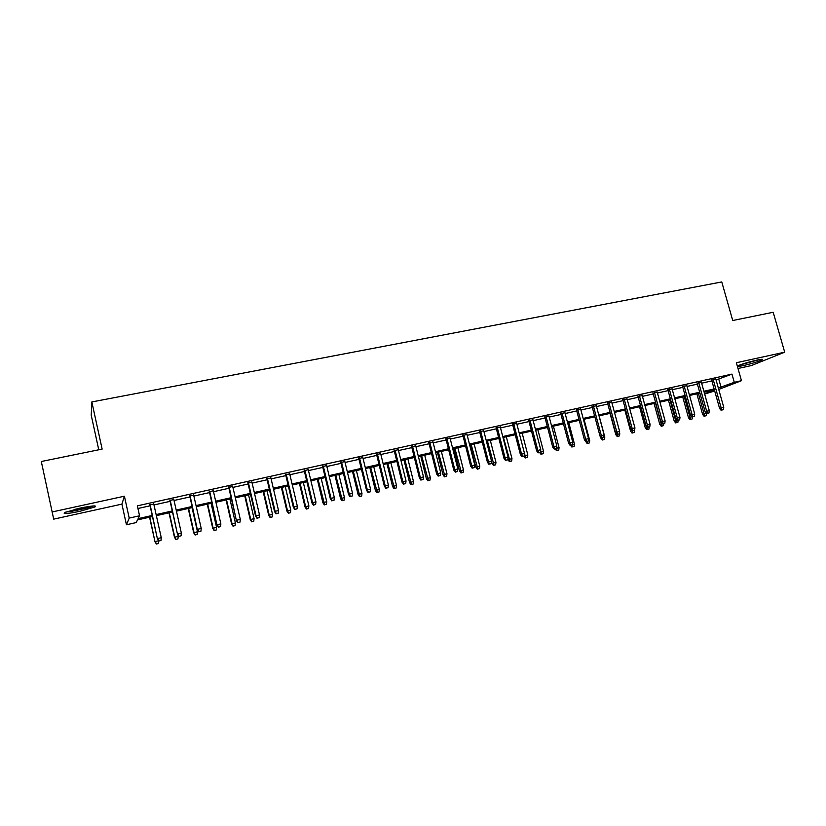<?xml version="1.0" encoding="UTF-8"?>
<svg xmlns="http://www.w3.org/2000/svg" width="826" height="826" viewBox="0 0 826 826"><rect width="100%" height="100%" fill="white"/><g stroke="black" fill="none" stroke-linecap="round" stroke-linejoin="round"><path stroke-width="1.24" d="M79.874 511.304L95.021 506.916C97.138 505.275 92.078 505.688 79.843 508.166L64.573 512.585C62.539 514.237 67.639 513.813 79.874 511.304M737.463 366.579L742.946 365.712C751.908 363.595 758.33 361.623 762.202 359.795C763.327 359 761.51 359.114 756.74 360.115C747.716 362.253 741.273 364.225 737.422 366.042L737.329 366.104M152.459 516.549L137.508 519.915L136.197 522.579L126.44 524.778L129.217 518.098L139.553 515.775L138.149 518.635L152.221 515.465M98.759 449.788L91.221 415.199L91.841 401.942L102.135 449.096L41.3 461.507L53.7 519.141L121.907 504.118L126.44 524.778M738.01 368.499L751.299 365.577L784.7 352.186L736.369 362.728L741.469 380.693L718.734 389.428M714.686 390.977L704.671 394.054M91.841 401.942L721.769 281.945L732.734 320.519L773.188 312.269L784.7 352.186M153.781 504.025L149.867 504.892M173.842 499.575L169.919 500.442M193.687 495.166L189.743 496.044M213.304 490.809L209.35 491.687M232.715 486.493L228.74 487.381M251.909 482.239L247.924 483.117M270.897 478.017L266.901 478.904M289.689 473.845L285.672 474.733M308.274 469.715L304.247 470.613M326.662 465.637L322.625 466.535M344.855 461.6L340.797 462.498M362.851 457.604L358.794 458.502M380.662 453.65L376.594 454.548M398.287 449.736L394.209 450.635M415.736 445.854L411.637 446.763M433 442.024L428.89 442.932M450.077 438.234L445.968 439.143M466.989 434.476L462.87 435.395M483.737 430.759L479.607 431.678M500.298 427.083L496.168 428.002M516.704 423.439L512.564 424.358M532.946 419.835L528.795 420.754M549.022 416.263L544.871 417.182M564.943 412.721L560.782 413.65M580.709 409.221L576.538 410.15M596.31 405.762L592.139 406.691M611.767 402.324L607.585 403.253M627.068 398.927L622.887 399.856M642.225 395.561L638.033 396.49M657.238 392.236L653.046 393.166M672.106 388.932L667.904 389.862M686.829 385.659L682.627 386.599M701.419 382.417L697.206 383.357M716.08 379.97L731.96 374.116L137.364 505.842L139.553 515.775M137.952 508.496L150.074 505.801M153.977 504.934L170.125 501.351M174.049 500.473L189.949 496.942M193.883 496.065L209.556 492.585M213.511 491.697L228.947 488.269M232.922 487.392L248.13 484.005M252.116 483.117L267.108 479.782M271.104 478.894L285.879 475.611M289.895 474.723L304.453 471.481M308.48 470.593L322.832 467.402M326.869 466.504L341.014 463.355M345.061 462.457L359 459.359M363.058 458.451L376.801 455.394M380.869 454.496L394.415 451.481M398.493 450.573L411.854 447.609M415.943 446.701L429.107 443.769M433.206 442.86L446.185 439.979M450.294 439.06L463.087 436.221M467.206 435.302L479.813 432.494M483.943 431.585L496.374 428.818M500.515 427.899L512.77 425.173M516.921 424.254L529.012 421.559M533.162 420.64L545.077 417.987M549.238 417.068L560.988 414.456M565.16 413.527L576.744 410.945M580.915 410.016L592.345 407.476M596.527 406.547L607.802 404.048M611.983 403.119L623.093 400.641M627.285 399.712L638.25 397.275M642.442 396.346L653.252 393.94M657.455 393.011L668.12 390.636M672.323 389.696L682.844 387.363M687.046 386.423L697.423 384.121M701.635 383.181L711.867 380.91M715.863 379.217L711.651 380.146M121.907 504.118L124.406 496.199L52.007 511.986M124.406 496.199L129.217 518.098M731.96 374.116L734.283 382.314L741.469 380.693M714.376 389.872L704.144 392.174M699.932 393.124L689.555 395.468M685.353 396.408L674.832 398.782M670.629 399.732L659.964 402.138M655.761 403.078L644.951 405.525M640.759 406.464L629.784 408.942M625.602 409.882L614.482 412.391M610.3 413.33L599.026 415.87M594.844 416.81L583.414 419.391M579.243 420.331L567.648 422.943M563.487 423.883L551.727 426.536M547.576 427.476L535.651 430.16M531.5 431.1L519.409 433.826M515.259 434.755L503.003 437.522M498.863 438.451L486.421 441.26M482.301 442.189L469.684 445.028M465.565 445.957L452.762 448.848M448.652 449.767L435.674 452.7M431.575 453.619L418.41 456.592M414.311 457.511L400.961 460.526M396.883 461.445L383.326 464.501M379.258 465.42L365.515 468.518M361.447 469.426L347.509 472.575M343.461 473.484L329.306 476.674M325.268 477.583L310.917 480.825M306.89 481.734L292.321 485.017M288.315 485.915L273.53 489.25M269.534 490.148L254.542 493.535M250.557 494.433L235.338 497.861M231.363 498.759L215.916 502.239M211.962 503.127L196.289 506.668M192.344 507.556L176.434 511.139M172.51 512.027L156.362 515.661M704.588 393.765L714.407 389.975M718.341 388.014L734.283 382.314M156.124 514.588L172.273 510.953M176.196 510.065L192.107 506.483M196.041 505.595L211.714 502.063M215.679 501.175L231.115 497.696M235.09 496.808L250.309 493.38M254.294 492.482L269.286 489.106M273.292 488.207L288.067 484.883M292.084 483.974L306.642 480.701M310.669 479.792L325.021 476.561M329.068 475.652L343.213 472.462M347.261 471.553L361.199 468.414M365.268 467.506L379.01 464.408M383.078 463.489L396.625 460.443M400.713 459.524L414.063 456.52M418.162 455.591L431.327 452.627M435.426 451.708L448.404 448.786M452.514 447.857L465.306 444.977M469.436 444.047L482.043 441.208M486.173 440.279L498.615 437.481M502.745 436.551L515.011 433.795M519.151 432.855L531.242 430.139M535.393 429.2L547.318 426.515M551.479 425.576L563.239 422.933M567.4 421.993L578.995 419.391M583.166 418.452L594.596 415.87M598.778 414.931L610.042 412.391M614.234 411.451L625.344 408.953M629.536 408.003L640.501 405.535M644.693 404.595L655.514 402.159M659.706 401.219L670.371 398.813M674.574 397.864L685.095 395.499M689.307 394.549L699.684 392.216M703.886 391.266L714.129 388.963M718.827 379.361L721.088 387.394M711.547 379.784L719.591 408.447L721.16 407.889L713.168 379.423M721.986 410.006L723.421 409.675L721.986 410.006L721.16 407.889L723.752 407.29L715.76 378.845M719.591 408.447L721.108 410.315M723.421 409.675L723.752 407.29M704.093 416.273L706.323 415.654L704.093 416.273L702.616 414.445L704.113 413.919L698.404 393.465M704.919 415.984L704.113 413.919L706.426 413.382M702.616 414.445L696.876 393.816M706.602 413.609L706.323 415.654M758.402 359.775L740.767 364.638M739.683 365.04L759.548 359.558M91.985 506.059C87.732 507.959 72.636 511.325 67.515 511.511L67.236 511.521M74.185 509.508L84.902 507.143M65.946 511.986C71.831 511.707 87.979 508.124 93.328 505.946M697.103 382.985L705.136 411.802L706.684 411.245L698.703 382.634M707.521 413.372L708.976 413.031L707.521 413.372L706.684 411.245L709.297 410.636L701.315 382.056M705.136 411.802L706.664 413.681M708.976 413.031L709.297 410.636M682.524 386.227L690.557 415.179L692.074 414.631L684.093 385.876M692.921 416.769L694.387 416.428L692.921 416.769L692.074 414.631L694.707 414.022L686.726 385.288M690.557 415.179L692.074 417.068M694.387 416.428L694.707 414.022M667.8 389.49L675.833 418.596L677.32 418.059L669.339 389.149M678.177 420.197L679.653 419.856L678.177 420.197L677.32 418.059L679.984 417.44L672.003 388.561M675.833 418.596L677.351 420.496M679.653 419.856L679.984 417.44M652.943 392.794L660.965 422.045L662.421 421.508L654.45 392.453M663.288 423.666L664.785 423.315L663.288 423.666L662.421 421.508L665.106 420.888L657.135 391.854M660.965 422.045L662.483 423.955M664.785 423.315L665.106 420.888M689.947 419.567L692.188 418.947L689.947 419.567L688.481 417.739L689.937 417.213L684.238 396.666M690.763 419.278L689.937 417.213L691.837 416.779M688.481 417.739L682.73 397.007M692.456 416.985L692.188 418.947M675.678 422.902L677.909 422.282L675.678 422.902L674.202 421.053L675.637 420.537L669.948 399.887M676.473 422.613L675.637 420.537L677.113 420.197M674.202 421.053L668.461 400.218M678.177 420.3L677.909 422.282M661.265 426.257L663.505 425.638L661.265 426.257L659.798 424.409L661.213 423.893L655.514 403.14M662.049 425.979L661.213 423.893L662.245 423.655M659.798 424.409L654.058 403.47M663.763 423.655L663.505 425.638M646.727 429.654L648.957 429.035L646.727 429.654L645.261 427.785L646.644 427.279L646.273 425.927M647.491 429.375L646.644 427.279L647.233 427.145M645.261 427.785L639.53 406.743M649.226 427.001L648.957 429.035M637.93 396.119L645.953 425.524L647.377 424.998L639.407 395.788M648.255 427.156L649.773 426.805L648.255 427.156L647.377 424.998L650.093 424.368L642.122 395.189M645.953 425.524L647.47 427.445M649.773 426.805L650.093 424.368M632.045 433.072L634.275 432.463L632.045 433.072L630.589 431.203L631.849 430.387M632.799 432.803L632.066 430.676M630.589 431.203L624.848 410.047M634.554 430.356L634.275 432.463M622.783 399.485L630.796 429.045L632.189 428.518L624.229 399.165M633.088 430.687L634.605 430.336L633.088 430.687L632.189 428.518L634.936 427.889L626.965 398.555M630.796 429.045L632.303 430.976M634.605 430.336L634.936 427.889M619.335 433.64L619.49 432.473M617.228 436.531L619.459 435.911L617.228 436.531L615.773 434.652L610.042 413.392M615.773 434.652L616.795 434.269M619.768 433.536L619.459 435.911M617.962 436.262L617.228 434.486M607.482 402.881L615.494 432.587L616.846 432.081L608.896 402.561M617.755 434.259L619.293 433.898L617.755 434.259L616.846 432.081L619.624 431.43L611.663 401.952M615.494 432.587L617.001 434.538M619.293 433.898L619.624 431.43M603.868 437.233L604.808 437.016L599.129 415.85M602.278 440.021L604.498 439.401L602.278 440.021L600.43 436.686M600.812 438.131L601.38 437.914M604.808 437.016L604.498 439.401M602.99 439.752L602.237 437.966M592.035 406.309L600.037 436.18L601.359 435.663L593.409 406M602.278 437.852L603.837 437.491L602.278 437.852L601.359 435.663L604.157 435.023L596.207 405.38M600.037 436.18L601.545 438.131M603.837 437.491L604.157 435.023M588.257 440.857L589.702 440.526L584.034 419.257M587.172 443.552L589.392 442.932L587.172 443.552L585.644 441.394M589.702 440.526L589.392 442.932M587.875 443.283L587.11 441.487M576.434 409.768L584.426 439.793L585.717 439.298L577.777 409.469M586.656 441.487L588.226 441.125L586.656 441.487L585.717 439.298L588.546 438.637L580.606 408.839M584.426 439.793L585.933 441.765M588.226 441.125L588.546 438.637M572.49 444.533L574.452 444.068L568.784 422.685M572.614 446.845L574.142 446.484L572.614 446.845L571.829 445.028M574.452 444.068L574.142 446.484M571.933 447.103L570.58 445.338M560.678 413.268L568.66 443.448L569.919 442.953L561.99 412.969M570.869 445.162L572.459 444.791L570.869 445.162L569.919 442.953L572.779 442.292L564.839 412.339M568.66 443.448L570.167 445.431M572.459 444.791L572.779 442.292M556.569 448.229L559.057 447.651L553.399 426.164M557.199 450.438L558.748 450.077L557.199 450.438L556.383 448.559M559.057 447.651L558.748 450.077M556.538 450.697L555.196 448.921M544.768 416.8L552.739 447.145L553.967 446.66L546.038 416.51M554.927 448.869L556.528 448.497L554.927 448.869L553.967 446.66L556.848 445.988L548.918 415.87M552.739 447.145L554.246 449.137M556.528 448.497L556.848 445.988M540.472 452.008L543.508 451.264L537.85 429.665M541.639 454.073L543.198 453.701L541.639 454.073L540.555 451.378M543.508 451.264L543.198 453.701M540.989 454.321L539.657 452.534M528.692 420.362L536.663 450.872L537.85 450.397L529.931 420.083M538.831 452.617L540.441 452.235L538.831 452.617L537.85 450.397L540.762 449.716L532.842 419.443M536.663 450.872L538.16 452.875M540.441 452.235L540.762 449.716M524.211 455.88L527.814 454.92L522.166 433.196M525.925 457.738L527.504 457.367L525.925 457.738L524.489 453.722M527.814 454.92L527.504 457.367M525.295 457.986L523.921 456.128M512.461 423.965L520.421 454.641L521.578 454.166L513.669 423.697M522.559 456.396L524.2 456.014L522.559 456.396L521.578 454.166L524.52 453.484L516.601 423.046M520.421 454.641L521.918 456.654M524.2 456.014L524.52 453.484M509.456 461.682L511.655 461.063L509.456 461.682L508 459.721L511.965 458.606L506.317 436.768M510.055 461.435L503.447 437.419M508 459.721L507.866 459.194M511.965 458.606L511.655 461.063M496.065 427.6L504.015 458.44L505.13 457.976L497.231 427.341M506.131 460.216L507.784 459.834L506.131 460.216L505.13 457.976L508.104 457.294L500.205 426.681M504.015 458.44L505.512 460.474M507.784 459.834L508.104 457.294M493.452 465.41L495.641 464.801L493.452 465.41L491.997 463.438L495.951 462.323L490.314 440.382M494.031 465.172L487.423 441.032M491.997 463.438L491.491 461.435M495.951 462.323L495.641 464.801M479.503 431.275L487.443 462.292L488.517 461.827L480.629 431.027M489.539 464.078L491.202 463.696L489.539 464.078L488.517 461.827L491.522 461.135L483.633 430.367M487.443 462.292L488.94 464.336M491.202 463.696L491.522 461.135M477.283 469.189L479.483 468.569L477.283 469.189L475.838 467.196L479.782 466.081L474.155 444.027M477.851 468.951L471.233 444.687M475.838 467.196L470.17 444.925M479.782 466.081L479.483 468.569M462.777 434.992L470.696 466.174L471.739 465.719L463.861 434.755M472.771 467.981L474.454 467.588L472.771 467.981L471.739 465.719L474.774 465.017L466.886 434.073M470.696 466.174L472.193 468.228M474.454 467.588L474.774 465.017M460.97 472.988L463.149 472.379L460.97 472.988L459.524 470.996L463.458 469.88L457.831 447.702M461.507 472.761L454.878 448.373M459.524 470.996L453.856 448.601M463.458 469.88L463.149 472.379M445.864 438.74L453.784 470.097L454.785 469.653L446.918 438.513M455.828 471.925L457.532 471.522L455.828 471.925L454.785 469.653L457.852 468.941L449.984 437.832M453.784 470.097L455.281 472.162M457.532 471.522L457.852 468.941M444.481 476.839L446.66 476.22L444.481 476.839L443.035 474.826L446.969 473.721L441.352 451.419M445.007 476.612L438.369 452.09M443.035 474.826L437.377 452.318M446.969 473.721L446.66 476.22M428.797 442.529L436.696 474.062L437.656 473.628L429.799 442.313M438.72 475.9L440.434 475.508L438.72 475.9L437.656 473.628L440.754 472.906L432.896 441.621M436.696 474.062L438.183 476.137M440.434 475.508L440.754 472.906M427.827 480.722L430.005 480.113L427.827 480.722L426.392 478.698L430.315 477.593L424.709 455.167M428.333 480.505L421.694 455.849M426.392 478.698L420.744 456.066M430.315 477.593L430.005 480.113M411.544 446.36L419.432 478.058L420.351 477.635L412.504 446.143M421.425 479.927L423.16 479.524L421.425 479.927L420.351 477.635L423.48 476.912L415.633 445.451M419.432 478.058L420.919 480.154M423.16 479.524L423.48 476.912M411.007 484.645L413.186 484.036L411.007 484.645L409.572 482.611L413.485 481.506L407.889 458.967M411.493 484.428L404.843 459.648M409.572 482.611L403.935 459.855M413.485 481.506L413.186 484.036M394.105 450.232L401.983 482.105L402.861 481.692L395.024 450.025M403.955 483.995L405.711 483.582L403.955 483.995L402.861 481.692L406.02 480.959L398.184 449.323M401.983 482.105L403.47 484.222M405.711 483.582L406.02 480.959M394.023 488.61L396.191 488.001L394.023 488.61L392.587 486.566L396.49 485.451L390.905 462.787M394.477 488.393L387.828 463.489M392.587 486.566L386.96 463.685M396.49 485.451L396.191 488.001M376.491 454.135L384.358 486.194L385.184 485.791L377.368 453.949M386.3 488.094L388.065 487.691L386.3 488.094L385.184 485.791L388.385 485.048L380.559 453.237M384.358 486.194L385.835 488.321M388.065 487.691L388.385 485.048M376.863 492.616L379.02 492.007L376.863 492.616L375.427 490.551L379.32 489.446L373.744 466.659M377.296 492.41L370.637 467.361M375.427 490.551L369.811 467.547M379.32 489.446L379.02 492.007M358.69 458.089L366.537 490.324L367.322 489.932L359.527 457.903M368.448 492.255L370.244 491.831L368.448 492.255L367.322 489.932L370.554 489.188L362.748 457.191M366.537 490.324L368.014 492.461M370.244 491.831L370.554 489.188M359.527 496.663L361.674 496.054L359.527 496.663L358.102 494.588L361.974 493.483L356.409 470.572M359.93 496.457L353.27 471.274M358.102 494.588L352.485 471.45M361.974 493.483L361.674 496.054M340.704 462.085L348.531 494.506L349.274 494.113L341.489 461.91M350.42 496.447L352.227 496.023L350.42 496.447L349.274 494.113L352.537 493.359L344.752 461.187M348.531 494.506L350.007 496.653M352.227 496.023L352.537 493.359M342.005 500.752L344.153 500.143L342.005 500.752L340.58 498.656L344.452 497.551L338.897 474.516M342.398 500.546L335.728 475.229M340.58 498.656L334.984 475.394M344.452 497.551L344.153 500.143M322.522 466.112L330.338 498.728L331.03 498.346L323.265 465.957M332.197 500.68L334.024 500.257L332.197 500.68L331.03 498.346L334.334 497.582L326.559 465.224M330.338 498.728L331.804 500.886M334.024 500.257L334.334 497.582M324.308 504.872L326.456 504.263L324.308 504.872L322.894 502.776L326.745 501.671L321.2 478.502M324.67 504.686L318 479.225M322.894 502.776L317.308 479.379M326.745 501.671L326.456 504.263M304.144 470.19L311.949 502.993L312.589 502.621L304.846 470.035M313.766 504.965L315.625 504.541L313.766 504.965L312.589 502.621L315.924 501.847L308.17 469.302M311.949 502.993L313.405 505.171M315.625 504.541L315.924 501.847M285.579 474.32L293.354 507.298L293.953 506.947L286.219 474.176M295.15 509.301L297.019 508.868L295.15 509.301L293.953 506.947L297.329 506.162L289.585 473.422M293.354 507.298L294.82 509.497M297.019 508.868L297.329 506.162M266.808 478.481L274.562 511.655L275.11 511.315L267.397 478.347M276.328 513.679L278.217 513.245L276.328 513.679L275.11 511.315L278.517 510.52L270.804 477.593M274.562 511.655L276.018 513.865M278.217 513.245L278.517 510.52M306.425 509.053L308.563 508.444L306.425 509.053L305.011 506.937L308.862 505.832L303.328 482.539M306.766 508.857L305.62 506.586L300.086 483.262M305.011 506.937L299.435 483.416M308.862 505.832L308.563 508.444M288.357 513.266L290.494 512.657L288.357 513.266L286.952 511.139L290.783 510.034L285.259 486.607M288.666 513.08L287.51 510.798L281.996 487.34M286.952 511.139L281.387 487.485M290.783 510.034L290.494 512.657M270.102 517.52L272.219 516.921L270.102 517.52L268.698 515.383L272.518 514.288L267.005 490.727M270.391 517.344L269.204 515.052L263.7 491.47M268.698 515.383L263.143 491.594M272.518 514.288L272.219 516.921M247.831 482.694L255.575 516.064L256.07 515.734L248.368 482.57M257.299 518.109L259.209 517.665L257.299 518.109L256.07 515.734L259.509 514.928L251.816 481.806M255.575 516.064L257.02 518.294M259.209 517.665L259.509 514.928M251.651 521.825L253.768 521.227L251.651 521.825L250.247 519.668L254.057 518.573L248.564 494.877M251.909 521.66L250.712 519.358L245.219 495.631M250.247 519.668L244.713 495.745M254.057 518.573L253.768 521.227M228.647 486.948L236.37 520.525L229.143 486.844M238.064 522.579L239.994 522.135L238.064 522.579L236.814 520.194L240.294 519.389L232.612 486.07M236.37 520.525L237.816 522.755M239.994 522.135L240.294 519.389M233.004 526.183L235.111 525.573L233.004 526.183L231.6 524.004L235.4 522.92L229.917 499.08M233.231 526.017L232.023 523.705L226.541 499.844M231.6 524.004L226.087 499.947M235.4 522.92L235.111 525.573M209.257 491.253L216.949 525.026L209.69 491.16M218.611 527.102L220.563 526.647L218.611 527.102L217.341 524.706L220.862 523.89L213.211 490.376M216.949 525.026L218.394 527.277M220.563 526.647L220.862 523.89M214.151 530.581L216.257 529.972L214.151 530.581L212.757 528.392L216.546 527.298L211.084 503.333M214.357 530.416L213.129 528.093L207.667 504.097M212.757 528.392L207.254 504.19M216.546 527.298L216.257 529.972M189.65 495.6L197.321 529.58L190.032 495.517M198.942 531.686L200.924 531.221L198.942 531.686L197.662 529.27L201.214 528.444L193.583 494.733M197.321 529.58L198.756 531.841M200.924 531.221L201.214 528.444M195.101 535.021L197.197 534.422L195.101 535.021L193.718 532.822L197.486 531.737L192.035 507.629M195.277 534.866L194.027 532.533L188.586 508.403M193.718 532.822L188.225 508.486M197.486 531.737L197.197 534.422M169.826 500.009L177.476 534.174L170.146 499.936M179.056 536.311L181.059 535.847L179.056 536.311L177.755 533.885L181.348 533.049L173.739 499.131M177.476 534.174L178.901 536.466M181.059 535.847L181.348 533.049M175.845 539.512L177.931 538.913L175.845 539.512L174.472 537.303L178.22 536.219L177.931 534.907M176 539.368L174.73 537.024L169.299 512.75M174.472 537.303L168.989 512.822M178.22 536.219L177.931 538.913M149.774 504.449L157.405 538.831L150.043 504.397M158.953 540.989L160.977 540.514L158.953 540.989L157.621 538.552L161.266 537.716L153.677 503.581M157.405 538.831L158.829 541.133M160.977 540.514L161.266 537.716M156.382 544.055L158.468 543.456L156.382 544.055L155.009 541.825L149.805 517.148M156.506 543.911L155.216 541.567L158.602 540.772M155.009 541.825L149.558 517.2M158.726 540.968L158.468 543.456"/></g></svg>
